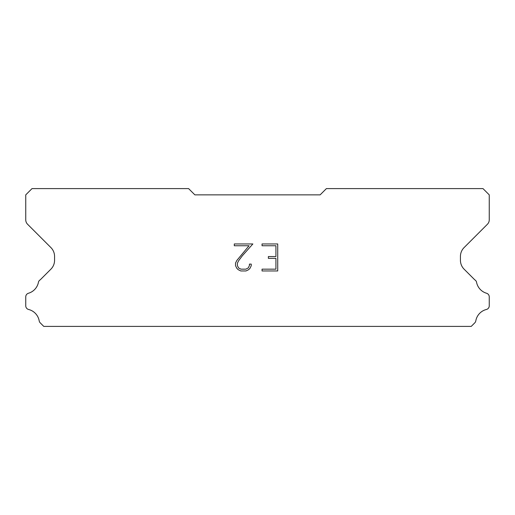<?xml version="1.0" encoding="UTF-8"?>
<svg xmlns="http://www.w3.org/2000/svg" width="515" height="515" viewBox="0 0 515 515"><rect width="100%" height="100%" fill="white"/><g stroke="black" fill="none" stroke-linecap="round" stroke-linejoin="round"><path stroke-width="0.77" d="M275.924 269.165L275.924 258.356L268.36 258.356L268.36 256.56L275.924 256.56L275.924 245.758L262.051 245.758L262.051 243.956L277.727 243.956L277.727 270.961L262.051 270.961L262.051 269.165L275.924 269.165M251.243 264.111L251.243 265.734L249.962 268.373L248.629 269.68L245.99 270.961L240.801 270.961L238.181 269.66L236.842 268.341L235.542 265.708L235.542 263.036L236.842 260.448L249.048 245.758L234.293 245.758L234.293 243.956L252.865 243.956L242.346 255.768L238.606 260.757L237.389 263.223L237.389 265.592L238.567 267.967L240.962 269.165L245.848 269.165L248.224 267.967L249.415 265.592L249.415 264.111L251.243 264.111M320.137 194.863L194.863 194.863L188.599 188.599L32.014 188.599L25.75 194.863L25.75 219.828A6.264 6.264 0 0 0 27.585 224.257L50.895 247.567A12.527 12.527 0 0 1 54.564 256.425L54.564 260.313A12.527 12.527 0 0 1 50.895 269.171L40.241 279.819A3.76 3.76 0 0 0 38.374 282.593A14.278 14.278 0 0 1 28.447 293.254A3.76 3.76 0 0 0 25.75 296.859L25.75 305.826A3.76 3.76 0 0 0 28.595 309.476A14.278 14.278 0 0 1 39.198 320.864A3.76 3.76 0 0 0 40.241 322.866L43.775 326.401L471.225 326.401L474.759 322.866A3.76 3.76 0 0 0 475.802 320.864A14.278 14.278 0 0 1 486.405 309.476A3.76 3.76 0 0 0 489.25 305.826L489.25 296.859A3.76 3.76 0 0 0 486.553 293.254A14.278 14.278 0 0 1 476.626 282.593A3.76 3.76 0 0 0 474.759 279.819L464.105 269.171A12.527 12.527 0 0 1 460.436 260.313L460.436 256.425A12.527 12.527 0 0 1 464.105 247.567L487.415 224.257A6.264 6.264 0 0 0 489.25 219.828L489.25 194.863L482.986 188.599L326.401 188.599L320.137 194.863"/></g></svg>
